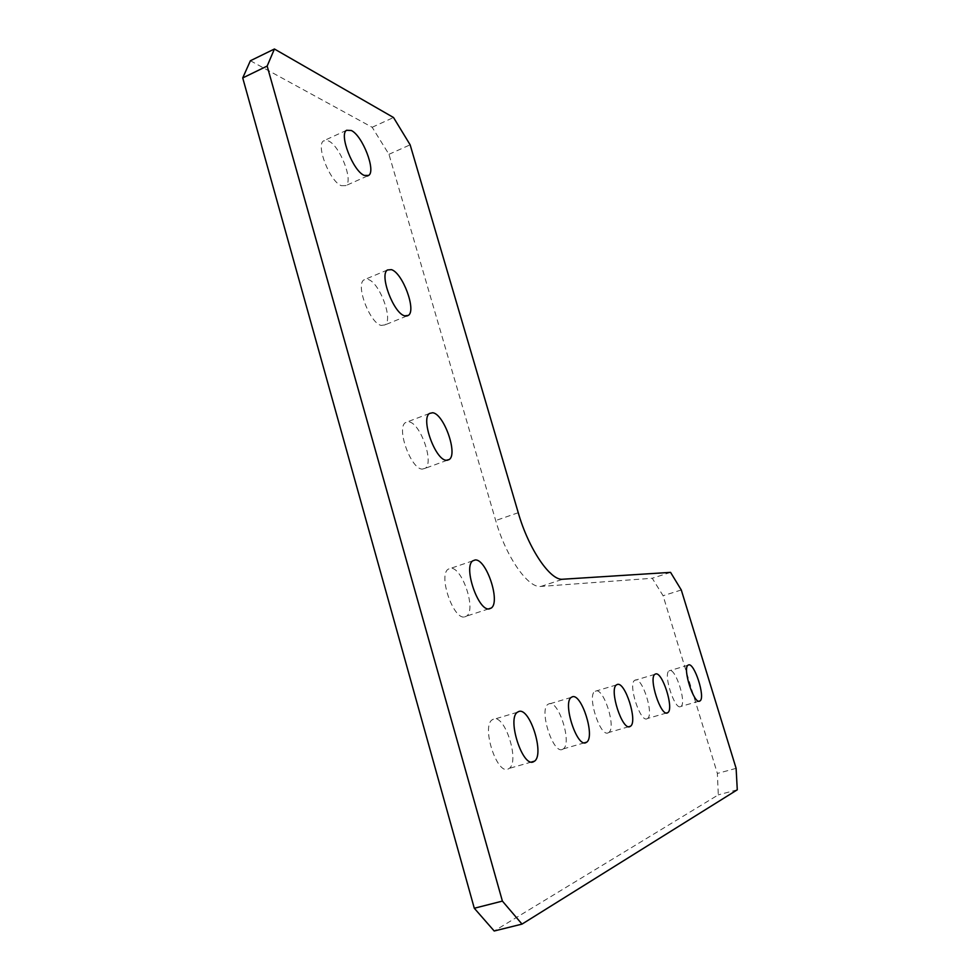 <?xml version="1.0" encoding="UTF-8"?>
<svg xmlns="http://www.w3.org/2000/svg" width="980" height="980" viewBox="0 0 980 980"><rect width="100%" height="100%" fill="white"/><g stroke="black" fill="none" stroke-linecap="round" stroke-linejoin="round"><path stroke-width="0.73" stroke-dasharray="4.9 3.68" d="M341.273 185.661L345.793 185.624C353.694 181.214 340.036 145.873 328.496 140.936L323.645 140.814C315.536 145.089 329.917 181.606 341.273 185.661M646.996 718.806L647.596 718.463C654.15 714.273 642.292 677.082 635.346 679.998L634.611 680.389C627.923 684.359 640.185 722.456 646.996 718.806M562.398 749.418L563.353 748.879C572.259 742.999 558.612 699.977 549.094 703.763L547.906 704.375C538.816 709.961 553.026 754.233 562.398 749.418M422.27 469.114L425.222 468.318C434.434 462.683 420.285 422.711 408.758 421.829L405.5 422.564C396.055 428.003 410.938 469.261 422.27 469.114M507.995 769.104L509.257 768.394C519.829 761.301 505.068 714.616 493.687 719.026L492.144 719.822C481.327 726.584 496.787 774.739 507.995 769.104M464.52 616.959L466.627 616.089C476.525 609.744 462.082 566.71 450.616 568.29L448.203 569.184C438.072 575.26 453.226 619.654 464.52 616.959M381.208 325.409L384.956 324.907C393.495 319.909 379.615 282.473 368.076 279.423L363.997 279.827C355.238 284.653 369.852 323.314 381.208 325.409M608.078 732.893L608.837 732.464C616.432 727.528 603.741 687.629 595.656 690.937L594.738 691.414C586.983 696.106 600.14 737.058 608.078 732.893M680.537 706.666L681.027 706.396C686.747 702.795 675.6 667.98 669.573 670.577L668.973 670.884C663.142 674.289 674.632 709.9 680.537 706.666M250.39 60.748L372.167 127.278L388.962 154.313L495.696 520.552C505.95 556.824 528.134 588.441 540.825 586.444L652.239 578.261L663.092 595.73L717.372 773.441L718.291 794.866L494.202 931M388.962 154.313L410.142 144.82M372.167 127.278L393.519 117.514M737.279 789.807L718.291 794.866M736.115 768.357L717.372 773.441M681.284 589.972L663.092 595.73M670.565 572.369L652.239 578.261M518.249 512.712L495.696 520.552M540.825 586.444L562.826 579.229M367.402 175.996L345.793 185.624M666.437 713.024L647.596 718.463M584.374 742.84L563.353 748.879M447.088 460.306L425.222 468.318M531.43 762.048L509.257 768.394M488.616 608.899L466.627 616.089M406.712 316.062L384.956 324.907M628.731 726.731L608.837 732.464M698.899 701.227L681.027 706.396M346.577 130.279L323.645 140.814M654.848 674.338L634.611 680.389M571.205 697.405L547.906 704.375M429.522 413.438L405.5 422.564M517.33 712.276L492.144 719.822M472.801 560.83L448.203 569.184M387.468 269.978L363.997 279.827M616.396 684.934L594.738 691.414M687.972 665.212L668.973 670.884"/><path stroke-width="1.47" d="M351.293 130.487C362.551 135.595 376.247 171.157 368.627 175.445L364.241 175.42C353.168 171.194 338.749 134.431 346.577 130.279L351.293 130.487M655.559 673.971C662.235 671.129 674.203 708.467 667.907 712.595L667.343 712.938C660.802 716.515 648.429 678.246 654.848 674.338L655.559 673.971M572.345 696.805C581.52 693.117 595.301 736.36 586.751 742.154L585.82 742.693C576.816 747.422 562.471 702.905 571.205 697.405L572.345 696.805M432.67 412.739C443.866 413.781 458.101 453.997 449.232 459.522L446.378 460.282C435.377 460.269 420.42 418.754 429.522 413.438L432.67 412.739M518.824 711.492C529.8 707.205 544.721 754.159 534.553 761.154L533.341 761.852C522.536 767.389 506.93 718.94 517.33 712.276L518.824 711.492M475.129 559.972C486.239 558.527 500.792 601.806 491.262 608.041L489.228 608.886C478.301 611.459 463.05 566.795 472.801 560.83L475.129 559.972M391.412 269.635C402.658 272.844 416.598 310.513 408.366 315.389L404.74 315.854C393.691 313.588 379.015 274.682 387.468 269.978L391.412 269.635M617.29 684.469C625.069 681.247 637.87 721.329 630.581 726.192L629.858 726.609C622.226 730.713 608.96 689.553 616.396 684.934L617.29 684.469M688.536 664.918C694.33 662.382 705.576 697.344 700.088 700.872L699.622 701.153C693.95 704.326 682.374 668.556 687.972 665.212L688.536 664.918M267.16 66.064L502.397 901.098L522.022 924.103L494.202 931L474.296 908.252L242.721 77.934L250.39 60.748L274.425 49L267.16 66.064L242.721 77.934M522.022 924.103L737.279 789.807L736.115 768.357L681.284 589.972L670.565 572.369L562.826 579.229C550.564 581.079 528.649 549.155 518.249 512.712L410.142 144.82L393.519 117.514L274.425 49M502.397 901.098L474.296 908.252M368.627 175.445L367.402 175.996M667.907 712.595L666.437 713.024M586.751 742.154L584.374 742.84M449.232 459.522L447.088 460.306M534.553 761.154L531.43 762.048M491.262 608.041L488.616 608.899M408.366 315.389L406.712 316.062M630.581 726.192L628.731 726.731M700.088 700.872L698.899 701.227"/></g></svg>
